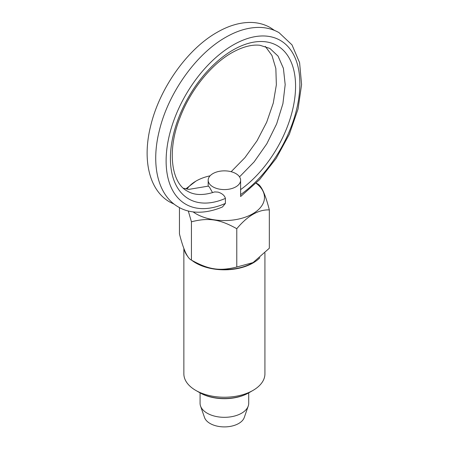 <?xml version="1.0" encoding="UTF-8"?>
<svg xmlns="http://www.w3.org/2000/svg" width="449" height="449" viewBox="0 0 449 449"><rect width="100%" height="100%" fill="white"/><g stroke="black" fill="none" stroke-linecap="round" stroke-linejoin="round"><path stroke-width="0.67" d="M212.534 192.627L209.464 187.149L208.302 186.122L188.855 189.383L183.45 188.249M240.608 196.533L259.544 179.662L276.208 158.34L289.375 134.172L298.063 108.967L301.588 84.569L299.601 62.697L291.99 44.861L279.02 32.642C273.245 29.342 266.846 27.597 259.825 27.417C248.791 27.232 237.403 30.538 225.651 37.329C195.663 54.206 167.769 93.903 159.092 131.613C150.937 164.749 157.678 195.236 178.365 206.983C188.793 213.286 204.346 214.616 222.508 206.938L225.409 203.397L225.409 198.396C224.612 195.511 222.165 193.418 218.062 192.116L214.678 191.919C200.759 196.527 192.368 194.131 187.486 191.19C171.675 183.45 166.444 151.117 180.201 117.088C190.499 90.053 211.243 64.381 231.735 52.825C242.32 46.876 251.721 44.361 259.932 45.276L269.9 48.441L278.049 56.097L283.409 68.349L285.182 84.637L282.915 103.657L276.651 123.885L266.824 143.775L254.134 161.876L239.53 176.861M200.074 392.886L200.074 403.286A24.319 14.042 0 0 0 200.546 406.042A24.319 14.042 0 0 0 217.35 416.723A24.319 14.042 0 0 0 241.59 413.215A24.319 14.042 0 0 0 248.241 406.042A24.319 14.042 0 0 0 248.712 403.286L248.712 392.886M200.546 406.042L204.519 417.497A20.267 11.702 0 0 0 218.523 426.398A20.267 11.702 0 0 0 238.722 423.474A20.267 11.702 0 0 0 244.267 417.497L248.241 406.042M212.927 173.595A16.215 9.362 0 0 0 208.179 180.217A16.215 9.362 0 0 0 218.186 188.866A16.215 9.362 0 0 0 235.86 186.835A16.215 9.362 0 0 0 240.608 180.217A16.215 9.362 0 0 0 230.601 171.569A16.215 9.362 0 0 0 212.927 173.595M240.608 180.217L240.608 196.303M256.087 183.254A40.09 23.146 180 0 1 250.896 214.79A40.09 23.146 180 0 1 196.045 213.791A40.09 23.146 180 0 1 193.076 211.872M186.975 189.119A40.09 23.146 180 0 1 196.045 181.059A40.09 23.146 180 0 1 210.093 175.8M257.356 183.725L256.25 183.085L257.356 183.725C261.346 185.488 265.342 194.215 269.333 209.902L269.333 248.23L253.056 262.592L236.78 267.026L236.78 228.698C247.629 215.75 258.484 209.481 269.333 209.902M195.887 181.149L185.813 188.889M188.288 210.974L191.431 221.784L191.431 260.111L196.045 262.772L191.431 260.111C187.441 258.343 183.445 249.622 179.454 233.929L179.454 207.59M199.547 392.578L195.73 390.377L199.547 392.578A35.14 20.289 0 0 0 249.24 392.578L253.056 390.377A40.533 23.404 180 0 1 195.73 390.377L195.73 390.377A40.533 23.404 180 0 1 183.86 373.832L183.86 248.336M259.836 257.765A40.533 23.404 180 0 1 195.73 262.957A40.533 23.404 180 0 1 191.807 260.325M187.755 256.418A40.533 23.404 180 0 1 184.107 248.987M248.999 392.718A34.455 19.891 180 0 1 200.029 392.858A34.455 19.891 180 0 1 199.788 392.718M236.78 267.026C219.404 271.336 208.802 269.72 191.431 260.111M191.431 221.784C208.802 217.468 219.404 219.09 236.78 228.698M252.899 262.682A40.09 23.146 180 0 1 252.742 262.772A40.09 23.146 180 0 1 196.045 262.772M264.927 253.012L264.927 373.832A40.533 23.404 180 0 1 253.056 390.377M240.574 189.641A88.498 51.091 120 0 0 295.453 81.847A88.498 51.091 120 0 0 232.992 50.041A88.498 51.091 120 0 0 170.53 153.973A88.498 51.091 120 0 0 225.409 198.396M240.574 194.642A94.576 54.604 120 0 0 299.758 79.361A94.576 54.604 120 0 0 232.992 45.074A94.576 54.604 120 0 0 166.225 156.46A94.576 54.604 120 0 0 225.409 203.397M274.558 30.448L270.421 27.681C264.646 24.375 258.248 22.63 251.227 22.45C240.193 22.27 228.799 25.576 217.052 32.362C187.16 49.188 159.344 88.683 150.578 126.292C142.294 159.563 149.001 190.23 169.767 202.022L174.229 204.216M265.337 46.415L271.965 55.468L275.849 68.517L276.36 84.799L273.261 103.124L266.684 122.212L257.03 140.79L244.924 157.65L231.156 171.709M208.179 180.217L208.179 186.172M196.045 181.059L195.73 181.239M252.742 262.772L253.056 262.592"/></g></svg>
